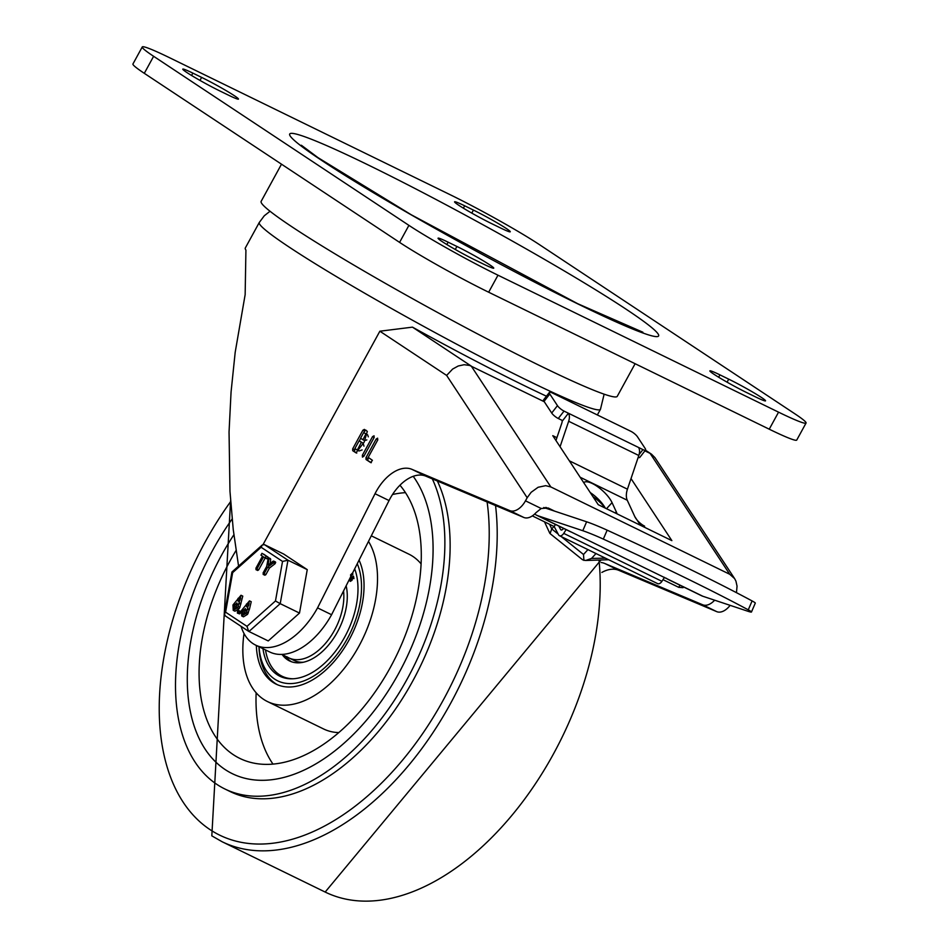 <?xml version="1.0" encoding="UTF-8"?>
<svg xmlns="http://www.w3.org/2000/svg" width="939" height="939" viewBox="0 0 939 939"><rect width="100%" height="100%" fill="white"/><g stroke="black" fill="none" stroke-linecap="round" stroke-linejoin="round"><path stroke-width="1.41" d="M144.301 73.324L399.591 242.391A72.937 4.578 28.7 0 0 488.667 292.217L769.241 429.193A72.937 4.578 28.7 0 0 796.741 440.062L806.061 423.031A72.937 4.578 -151.3 0 1 778.56 412.162L497.987 275.197A72.937 4.578 -151.3 0 1 408.911 225.36L153.62 56.293L144.301 73.324A72.937 4.578 28.7 0 1 132.939 63.981L142.258 46.95A72.937 4.578 28.7 0 0 153.62 56.293M806.061 423.031A72.937 4.578 -151.3 0 0 794.699 413.688L539.409 244.621A72.937 4.578 28.7 0 0 450.333 194.796L169.759 57.819A72.937 4.578 28.7 0 0 142.258 46.95M500.182 227.801L491.414 223.517A26.738 1.678 -151.3 0 1 466.789 210.219A26.738 1.678 -151.3 0 1 454.582 201.815A26.738 1.678 -151.3 0 1 464.664 205.805L473.432 210.09A26.738 1.678 -151.3 0 1 498.046 223.388A26.738 1.678 -151.3 0 1 510.264 231.78A26.738 1.678 -151.3 0 1 500.182 227.801M192.859 73.125L201.627 77.397A26.738 1.678 -151.3 0 1 226.24 90.696A26.738 1.678 -151.3 0 1 238.459 99.1A26.738 1.678 -151.3 0 1 228.377 95.109L219.609 90.837A26.738 1.678 -151.3 0 1 194.983 77.526A26.738 1.678 -151.3 0 1 182.776 69.134A26.738 1.678 -151.3 0 1 192.859 73.125L191.568 75.484M755.461 396.868L746.693 392.584A26.738 1.678 -151.3 0 1 722.079 379.286A26.738 1.678 -151.3 0 1 709.861 370.893A26.738 1.678 -151.3 0 1 719.955 374.872L728.723 379.156A26.738 1.678 -151.3 0 1 753.336 392.455A26.738 1.678 -151.3 0 1 765.543 400.847A26.738 1.678 -151.3 0 1 755.461 396.868M448.149 242.192L456.917 246.464A26.738 1.678 -151.3 0 1 481.531 259.763A26.738 1.678 -151.3 0 1 493.738 268.167A26.738 1.678 -151.3 0 1 483.655 264.176L474.888 259.903A26.738 1.678 -151.3 0 1 450.274 246.593A26.738 1.678 -151.3 0 1 438.055 238.201A26.738 1.678 -151.3 0 1 448.149 242.192L446.847 244.551M263.084 544.514L379.861 331.209L412.467 327.148A194.49 12.207 28.7 0 0 524.22 385.589A194.49 12.207 28.7 0 0 546.439 396.199M270.033 211.252L264.305 215.747L259.281 222.473L245.302 248.002A194.49 12.207 28.7 0 0 245.924 250.091L245.149 294.646L235.184 352.336L231.064 392.009L229.046 431.999L229.973 491.285L233.236 529.526L238.565 566.1M389.051 500.557A38.898 23.205 116 0 1 425.919 476.179L523.833 517.471A17.019 10.153 -64 0 0 535.946 512.717L541.181 508.492L525.476 500.827A17.019 10.153 116 0 1 509.807 510.616L411.892 469.324A38.898 23.205 -64 0 0 375.025 493.714L317.558 607.873L331.584 614.728L389.051 500.557L375.025 493.714M714.661 600.197A17.019 10.153 116 0 1 702.701 604.786L604.786 563.494A38.898 23.205 -64 0 0 601.042 562.484M601.84 572.438A38.898 23.205 116 0 1 618.813 570.337L716.727 611.641A17.019 10.153 -64 0 0 730.119 605.35M379.861 331.209L446.635 375.424L452.621 369.074L458.232 365.987L464.124 364.719L469.617 365.424L544.256 401.728M446.635 375.424L527.178 497.729L531.145 492.294L538.106 487.271L545.676 485.674L550.853 486.954L729.72 574.269L734.615 578.6L735.941 581.159L737.045 586.124L736.469 592.673M734.615 578.6L654.929 457.622L651.537 454.206L650.128 453.408L729.72 574.269M554.703 511.168L548.223 507.999L541.181 508.492M631.02 478.585L671.866 540.629L598.213 504.666L552.778 435.673L556.909 437.68M638.802 455.497A9.73 5.798 -64 0 0 638.555 447.469L564.034 411.094A6.08 1.62 -142.1 0 1 557.461 405.636L551.709 413.031A6.08 1.62 37.9 0 0 558.271 418.489L562.661 420.625L568.412 413.23A9.73 5.798 116 0 1 568.658 421.259L638.802 455.497L627.44 489.184A14.59 8.697 116 0 0 627.264 500.241L634.823 516.638L640.539 525.335M644.905 450.861L650.128 453.408L645.375 450.262M527.178 497.729L525.476 500.827M241.088 626.348A66.129 39.438 -64 0 0 255.643 645.116A66.129 39.438 -64 0 0 317.558 607.873M372.407 460.298L370.764 462.634L366.022 459.5L365.987 457.68L376.199 439.029L377.607 438.173L377.713 440.027L368.217 457.375L372.314 460.227M372.56 436.612L374.039 435.802L374.074 437.621L363.863 456.272L362.454 457.129L362.348 455.274L372.56 436.612L374.18 437.41M367.325 431.365L364.168 442.152L355.987 452.821L352.712 450.685L352.677 448.865L362.888 430.215L364.367 429.393L367.325 431.365M366.022 459.5L371.316 462.692M367.771 460.356L368.334 457.457M359.144 440.814L354.907 448.56L357.289 450.121L361.351 442.281L359.144 440.814L363.1 443.126L363.968 446.142M357.489 450.204L359.05 450.978L362.102 449.934M363.686 432.527L360.576 438.196L362.923 439.734L365.893 433.982L363.686 432.527L367.642 434.839L368.299 436.87M363.064 439.792L364.672 440.591L366.832 439.898M352.712 450.685L356.773 453.068M354.461 451.542L355.024 448.642M362.888 430.215L364.649 431.071L363.816 432.586M360.705 438.267L359.273 440.872M364.649 431.071L366.116 430.25M331.584 614.728A66.129 39.438 116 0 1 269.669 651.959L255.643 645.116M634.823 516.638A9.73 3.416 42.2 0 0 644.647 526.169M582.79 530.711A19.449 1.244 23.3 0 1 603.319 539.092A345.376 21.996 23.3 0 1 748.266 609.845A19.449 1.244 23.3 0 1 751.458 612.017L755.296 603.108A19.449 1.244 -156.7 0 0 752.104 600.937A345.376 21.996 -156.7 0 0 607.157 530.171A19.449 1.244 -156.7 0 0 586.629 521.791L582.79 530.711L537.977 515.781A29.179 17.395 116 0 1 536.697 515.265A29.179 17.395 116 0 1 534.702 513.985M536.697 515.265L570.02 531.533A29.179 17.395 -64 0 0 571.299 532.049L669.495 579.985A29.179 17.395 116 0 1 668.216 579.469A29.179 17.395 116 0 1 666.244 578.213M668.216 579.469L701.539 595.725A29.179 17.395 -64 0 0 702.818 596.253L747.62 611.172A19.449 1.244 23.3 0 0 751.458 612.017M555.958 440.497L561.804 423.16A4.859 2.899 -64 0 0 562.121 420.367M549.385 392.408L543.634 399.803A6.08 1.62 37.9 0 0 544.045 401.387L549.796 393.993A6.08 1.62 -142.1 0 1 549.385 392.408A6.08 1.62 -142.1 0 1 552.003 392.819L630.914 431.341A6.08 1.62 -142.1 0 1 637.475 436.799L645.14 448.431A6.08 1.62 -142.1 0 1 645.551 450.027A6.08 1.62 -142.1 0 1 642.945 449.617L639.083 454.57M638.156 457.422A6.08 1.62 37.9 0 0 639.799 457.422L645.551 450.027M543.775 507.518L586.629 521.791M638.555 447.469L642.945 449.617M549.796 393.993L557.461 405.636M551.709 413.031L544.045 401.387M568.658 421.259L560.067 446.741M606.524 508.727L612.052 502.635L616.277 511.802L615.221 512.976M617.064 513.868A19.449 6.831 42.2 0 0 616.277 511.802M612.052 502.635A19.449 6.831 42.2 0 0 597.603 486.684A19.449 6.831 42.2 0 0 583.706 482.634M590.267 492.599A19.449 6.831 -137.8 0 1 605.315 508.14M635.116 363.722L617.263 396.328A203 12.747 -151.3 0 1 540.711 366.069A203 12.747 -151.3 0 1 353.862 265.103A203 12.747 -151.3 0 1 261.148 201.357L281.5 164.184M559.433 535.7L657.629 583.635A4.859 2.899 -64 0 0 661.925 581.323L563.729 533.387A4.859 2.899 116 0 1 559.433 535.7A4.859 2.899 116 0 1 558.576 534.831L554.174 526.544L532.343 515.887M662.993 579.656L678.686 587.321L683.029 587.685L683.51 586.934M558.764 526.028L560.595 529.502A2.43 1.455 -64 0 0 561.029 529.936A2.43 1.455 -64 0 0 563.177 528.786L563.47 528.328M664.46 577.344L661.925 581.323M566.123 529.631L563.729 533.387M555.512 524.443L554.174 526.544M595.983 553.541L591.547 558.423L585.607 560.489L582.603 559.797L550.054 533.598L551.733 528.927L549.608 524.314M585.607 560.489L608.672 559.726M583.917 560.43L583.506 554.491L587.943 549.608M605.232 508.093A19.449 6.831 42.2 0 0 592.967 496.696M553.987 526.45L551.733 528.927L558.2 534.127M225.114 769.557A177.471 105.849 116 0 1 233.87 534.784A177.471 105.849 116 0 0 232.32 773.677A177.471 105.849 116 0 1 225.114 769.557M413.23 476.319A177.471 105.849 116 0 1 392.22 684.566A177.471 105.849 116 0 1 232.32 773.677L232.32 773.677A177.471 105.849 116 0 0 398.922 672.97A177.471 105.849 116 0 0 413.23 476.319M437.374 481.003A194.49 116.002 116 0 1 398.242 705.025A194.49 116.002 116 0 1 230.114 791.542L224.855 788.971A194.49 116.002 116 0 1 216.968 784.452A194.49 116.002 116 0 1 232.121 519.009M432.316 478.878A194.49 116.002 116 0 1 392.795 702.748A194.49 116.002 116 0 1 224.855 788.971M399.955 485.217A160.452 95.708 116 0 1 390.413 667.324A160.452 95.708 116 0 1 240.795 758.865A160.452 95.708 116 0 1 236.018 550.547M272.979 764.088A159.243 94.98 116 0 1 256.147 692.794M392.514 494.513A159.243 94.98 116 0 1 405.484 492.658M338.756 732.584A97.245 58.007 116 0 1 323.626 728.981L267.521 701.586A97.245 58.007 116 0 1 244.023 633.485M371.304 535.817L408.958 554.198A97.245 58.007 116 0 1 421.106 563.905M368.487 541.404A97.245 58.007 116 0 1 358.804 646.396A97.245 58.007 116 0 1 267.521 701.586M359.062 560.137A77.796 46.398 116 0 1 349.073 639.952A77.796 46.398 116 0 1 276.054 684.108A77.796 46.398 116 0 1 256.335 645.457M354.672 568.858A69.04 41.187 116 0 1 338.345 647.323A69.04 41.187 116 0 1 279.892 676.244A69.04 41.187 116 0 1 277.087 674.636A69.04 41.187 116 0 1 262.967 648.696M357.254 563.74A74.146 44.227 116 0 1 322.816 669.39A74.146 44.227 116 0 1 259.011 646.76L258.988 647.135A77.796 46.398 -64 0 0 275.526 683.58A77.796 46.398 -64 0 0 277.381 684.707M292.135 659.331A48.628 29.003 -64 0 0 294.107 660.457L288.848 657.887A48.628 29.003 -64 0 0 326.596 642.065A48.628 29.003 -64 0 0 343.557 590.948A48.628 29.003 116 0 1 326.596 642.065A48.628 29.003 116 0 1 288.848 657.887A48.628 29.003 116 0 1 286.876 656.76M265.514 649.941A68.078 40.6 -64 0 0 279.306 674.636A68.078 40.6 -64 0 0 282.064 676.221A68.078 40.6 -64 0 0 293.273 678.768M282.064 676.221L285.573 677.935A68.078 40.6 -64 0 0 286.595 678.404M278.519 674.096A69.04 41.187 -64 0 0 282.346 677.207A69.04 41.187 -64 0 0 282.592 677.371M294.107 660.457A48.628 29.003 -64 0 0 303.356 662.241M293.191 659.835A48.628 29.003 -64 0 0 294.635 660.704M282.252 654.671A51.058 30.447 -64 0 0 287.463 659.741A51.058 30.447 -64 0 0 289.529 660.927A51.058 30.447 -64 0 0 331.021 641.947A51.058 30.447 -64 0 0 346.139 585.807M285.761 656.384A51.058 30.447 -64 0 0 290.973 661.455A51.058 30.447 -64 0 0 291.336 661.69M352.712 572.767L352.829 574.422L350.693 576.1M353.534 576.229L353.933 578.635L353.369 576.112L351.796 577.156L350.364 580.607L349.707 578.917L350.2 581.37L353.029 576.816L353.334 578.33M353.181 576.969L351.937 580.408L350.224 581.382M350.047 578.53L350.576 580.631M351.996 573.483L350.517 574.997M350.763 576.03L352.477 574.257L352.501 572.978M282.533 561.428L275.467 600.972L246.992 626.348L248.659 631.36L268.225 640.938L299.494 613.073L307.253 569.633L283.742 554.069L264.458 544.655L262.274 544.984L261.124 547.261L282.533 561.428L287.968 560.219L264.458 544.655M307.253 569.633L287.968 560.219L280.209 603.66L299.494 613.073M249.14 603.812L247.767 606.617M266.113 556.205L265.103 557.907L263.554 556.886L256.91 569.022L255.854 568.33L262.497 556.181L260.96 555.16L261.958 553.317L267.944 557.073L267.979 558.001M263.613 554.127L267.885 557.05M258.659 569.879L256.91 569.022L255.924 569.621L257.685 570.478L258.659 569.879L265.197 557.954L267.615 558.564M266.911 558.787L265.103 557.907M266.253 556.275L267.944 557.073M266.218 556.146L267.979 557.003M245.959 609.622L243.8 613.871M237.485 604.012L235.325 608.261M244.574 606.747L249.481 600.866L246.593 612.04L245.795 613.496L241.71 615.972L241.417 610.596L244.574 606.747M246.452 604.047L246.593 606.829L248.694 605.561L248.577 602.756L246.452 604.047L248.201 604.892M242.473 611.301L242.614 614.083L244.739 612.791L245.396 608.554L242.473 611.301L244.234 612.158M247.427 608.93L249.187 609.787L247.544 614.352L243.459 616.829L241.71 615.972M247.415 608.636L249.187 609.787M247.661 608.519L249.164 609.493M249.481 600.866L251.241 601.711L249.41 609.376M239.433 611.946L240.501 612.651L239.586 613.918L237.367 613.108L238.342 612.51L237.285 611.817L238.67 610.491L240.419 611.348M237.684 611.089L240.102 613.367M240.666 598.213L239.304 601.007M268.331 557.766L268.953 558.482L268.143 565.09L273.061 561.205L273.918 561.475L273.343 562.837L267.709 567.179L264.094 573.788L263.037 573.083L266.653 566.487L268.331 557.766L270.702 559.339L270.092 558.623L270.702 559.339L270.197 563.459M273.061 561.205L275.679 562.32L274.81 562.062L275.679 562.32L275.104 563.693L269.47 568.036L265.854 574.645L264.868 575.231L263.12 574.386L264.094 573.788L265.854 574.645M241.018 595.256L242.767 596.112L239.868 607.287L239.081 608.742L234.985 611.219L233.236 610.362L232.954 604.986L241.018 595.256L238.119 606.43L237.321 607.885L233.236 610.362M237.978 598.436L238.119 601.218L240.22 599.951L240.102 597.145L237.978 598.436L239.738 599.293M234.011 605.69L234.151 608.472L236.264 607.181L236.921 602.944L234.011 605.69L235.759 606.547M238.964 603.319L240.713 604.176M238.94 603.026L240.689 603.883M239.187 602.908L240.947 603.765M273.343 562.837L275.104 563.693M267.709 567.179L269.47 568.036M246.992 626.348L225.595 612.169L232.661 572.626L231.921 572.015L262.274 544.984M225.595 612.169L224.409 614.047L225.419 615.949M275.467 600.972L280.209 603.66L248.929 631.524M579.304 304.623A210.277 13.205 28.7 0 0 552.942 264.293A210.277 13.205 28.7 0 0 290.233 136.049A210.277 13.205 28.7 0 0 579.304 304.623M408.911 225.36L399.591 242.391M497.987 275.197L488.667 292.217M778.56 412.162L769.241 429.193M464.664 205.805L463.373 208.165M473.432 210.09L471.777 213.106M201.627 77.397L199.972 80.414M719.955 374.872L718.652 377.232M728.723 379.156L727.068 382.173M456.917 246.464L455.262 249.481M259.281 222.473A194.49 12.207 28.7 0 0 348.123 283.543A194.49 12.207 28.7 0 0 527.131 380.272A194.49 12.207 28.7 0 0 600.479 409.263L604.141 394.169M425.919 476.179L411.892 469.324M618.813 570.337L604.786 563.494M550.853 486.954L471.261 366.093L412.467 327.148M509.807 510.616L523.833 517.471M702.701 604.786L716.727 611.641M365.987 457.68L367.736 458.537M376.199 439.029L377.818 439.816M362.348 455.274L363.968 456.072M361.351 442.281L363.1 443.126M365.893 433.982L367.642 434.839M355.67 452.645L356.327 452.962M352.677 448.865L354.426 449.722M571.299 532.049L537.977 515.781M702.818 596.253L669.495 579.985M627.44 489.184L569.339 460.814M627.264 500.241L580.161 477.247M558.271 418.489L564.034 411.094M752.104 600.937L748.266 609.845M603.319 539.092L607.157 530.171M551.299 510.03L545.864 507.377M680.012 585.22L678.686 587.321M560.595 529.502L561.639 530.007M583.506 554.491L561.252 536.58M605.432 558.153L591.547 558.423M599.023 560.231A243.119 145.005 116 0 1 512.835 814.23A243.119 145.005 116 0 1 325.164 892.05L600.796 560.196M495.534 505.534A243.119 145.005 116 0 1 411.482 761.916A243.119 145.005 116 0 1 222.167 841.767L325.164 892.05M487.106 501.978A238.248 142.106 116 0 1 400.941 762.057A238.248 142.106 116 0 1 210.019 829.618A238.248 142.106 116 0 1 230.642 501.579M245.795 613.496L247.544 614.352M246.593 612.04L248.342 612.897M243.271 609.845L245.032 610.702M238.741 611.794L240.501 612.651M232.661 572.626L261.124 547.261M237.321 607.885L239.081 608.742M238.119 606.43L239.868 607.287M234.797 604.235L236.558 605.092M301.349 145.228L318.004 157.646L411.235 214.761L577.731 303.72L642.886 332.218M600.479 409.263L597.357 414.968M645.445 450.18L651.537 454.206M357.289 450.121L359.05 450.978M362.923 439.734L364.672 440.591M544.514 521.826L549.773 533.246M230.583 500.816L211.815 835.851L222.167 841.767M288.848 657.887L281.735 654.413M268.683 557.778L270.432 558.635M273.66 561.076L275.42 561.933M224.409 614.047L231.921 572.027M248.659 631.36L225.16 615.796"/></g></svg>
